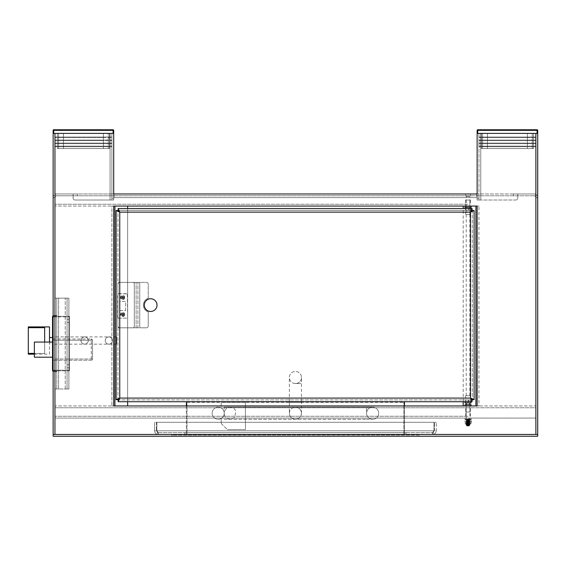 <?xml version="1.0" encoding="UTF-8"?>
<svg xmlns="http://www.w3.org/2000/svg" width="566" height="566" viewBox="0 0 566 566"><rect width="100%" height="100%" fill="white"/><g stroke="black" fill="none" stroke-linecap="round" stroke-linejoin="round"><path stroke-width="0.42" stroke-dasharray="2.83 2.12" d="M537.7 434.426L537.7 436.245L53.133 436.245L53.133 434.426L537.7 434.426L535.882 434.426L535.882 133.392L477.131 133.392L477.131 200.017L477.131 133.392L537.7 133.392L537.7 197.598A3.637 3.637 0 0 0 534.063 193.961A3.637 3.637 0 0 1 537.7 197.598L537.7 434.426L535.882 434.426L535.882 133.392L477.131 133.392L477.131 197.598L476.827 193.961L114.007 193.961L476.827 193.961L476.827 195.779L114.007 195.779L114.007 197.598L114.007 193.961L114.007 195.779L476.827 195.779L477.131 197.598L477.131 133.392L480.76 133.392L480.76 200.017L477.131 200.017L515.895 200.017A1.818 1.818 0 0 0 517.713 198.199L517.713 193.961L535.882 193.961L535.882 133.392L480.76 133.392L480.76 200.017L477.131 200.017L477.131 133.392L535.882 133.392L478.949 133.392L478.949 200.017L478.949 133.392L477.131 133.392L477.131 193.961L478.949 193.961L478.949 133.392L478.949 193.961L477.131 193.961L478.949 193.961L477.131 193.961L477.131 130.364A0.608 0.608 0 0 1 477.732 129.756L537.092 129.756L477.732 129.756A0.608 0.608 0 0 0 477.131 130.364L477.131 133.392L477.732 133.392L477.732 129.756L477.732 130.364L537.7 130.364A0.608 0.608 0 0 0 537.092 129.756A0.608 0.608 0 0 1 537.7 130.364L537.7 133.392L535.882 133.392L535.882 197.598A1.818 1.818 0 0 0 534.063 195.779A1.818 1.818 0 0 1 535.882 197.598L535.882 434.426L535.882 133.392L535.882 206.074L535.882 193.961L111.891 193.961L111.891 133.392L110.073 133.392L113.702 133.392L113.702 197.598L476.827 197.598L113.702 197.598L113.702 133.392L54.952 133.392L54.952 434.426L535.882 434.426L535.882 133.392L537.7 133.392L477.732 133.392L477.732 130.364L477.131 130.364L477.732 130.364L477.732 133.392L537.7 133.392L537.7 130.364A0.608 0.608 0 0 0 537.092 129.756L477.732 129.756L477.732 130.364L537.092 130.364L537.092 129.756L537.092 130.364L477.131 130.364M418.982 434.426L171.852 434.426L418.982 434.426L418.982 436.245L171.852 436.245L418.982 436.245L418.982 434.426M171.852 434.426L171.852 436.245L171.852 434.426M113.702 193.961L113.702 133.392L113.702 193.961L54.952 193.961L54.952 206.074L54.952 193.961L73.12 193.961L54.952 193.961L73.12 193.961L73.12 198.199A1.818 1.818 0 0 0 74.938 200.017A1.818 1.818 0 0 1 73.12 198.199A1.818 1.818 0 0 0 74.938 200.017L113.702 200.017L111.891 200.017L111.891 133.392L111.891 198.199L111.891 193.961L113.702 193.961L111.891 193.961L113.702 193.961L113.702 198.199L111.891 198.199L111.891 200.017L111.891 198.199L113.702 198.199L113.702 200.017L113.702 133.392L54.952 133.392L54.952 434.426L535.882 434.426L54.952 434.426L54.952 133.392L113.702 133.392L110.073 133.392L110.073 200.017L74.938 200.017L113.702 200.017L113.702 133.392L111.891 133.392L113.702 133.392L113.702 200.017L111.891 200.017L111.891 133.392L113.702 133.392L54.952 133.392L110.073 133.392L110.073 200.017L111.891 200.017L74.938 200.017A1.818 1.818 0 0 1 73.12 198.199L73.12 193.961L54.952 193.961L54.952 133.392L110.073 133.392L54.952 133.392L54.952 197.598A1.818 1.818 0 0 1 56.77 195.779A1.818 1.818 0 0 0 54.952 197.598L54.952 434.426L53.133 434.426L53.133 197.598A3.637 3.637 0 0 1 56.77 193.961A3.637 3.637 0 0 0 53.133 197.598L53.133 133.392L54.952 133.392L54.952 434.426L53.133 434.426M114.007 193.961L114.007 195.779M476.827 193.961L476.827 195.779M477.131 193.961L477.131 198.199L478.949 198.199L477.131 198.199L477.131 200.017L478.949 200.017L478.949 198.199L478.949 200.017L515.895 200.017A1.818 1.818 0 0 0 517.713 198.199L517.713 193.961L517.713 198.199A1.818 1.818 0 0 1 515.895 200.017A1.818 1.818 0 0 0 517.713 198.199L517.713 193.961L535.882 193.961L54.952 193.961L54.952 133.392L54.952 193.961L54.952 133.392L53.133 133.392L54.952 133.392L53.133 133.392L53.742 133.392L53.133 133.392L53.133 130.364A0.608 0.608 0 0 1 53.742 129.756L113.101 129.756L53.742 129.756A0.608 0.608 0 0 0 53.133 130.364L53.133 133.392L113.702 133.392L53.742 133.392L53.742 129.756L53.742 130.364L113.702 130.364A0.608 0.608 0 0 0 113.101 129.756A0.608 0.608 0 0 1 113.702 130.364L113.702 133.392L113.702 130.364A0.608 0.608 0 0 0 113.101 129.756L53.742 129.756A0.608 0.608 0 0 0 53.133 130.364L53.133 133.392M478.949 198.199L478.949 193.961L478.949 198.199M77.365 193.961L56.77 193.961L77.365 193.961L77.365 195.779L56.77 195.779L77.365 195.779L77.365 193.961M53.133 371.735L53.133 316.012L53.133 371.735L54.952 371.735L54.952 316.012L54.952 371.735L53.133 371.735M53.133 316.012L53.133 315.404L53.133 316.012L54.952 316.012L54.952 315.404L54.952 371.133L54.952 315.404L53.133 315.404L54.952 315.404L54.952 316.012L53.133 316.012M53.133 197.598L54.952 197.598L53.133 197.598M68.882 366.287L68.882 364.773L68.882 366.287M67.064 366.287L67.064 364.773L67.064 366.287M68.882 320.858L68.882 319.344L68.882 320.858M67.064 320.858L67.064 319.344L67.064 320.858M54.952 371.735L56.77 371.735L56.77 388.998L54.952 388.998L54.952 298.14L54.952 315.404L56.77 315.404L54.952 315.404L56.77 315.404L56.77 298.14L56.77 371.133L56.77 315.404L54.952 315.404L54.952 298.14L68.882 298.14L68.882 388.998L54.952 388.998L54.952 371.735L54.952 388.998L58.588 388.998L54.952 388.998L54.952 298.14L68.882 298.14L68.882 388.998L68.882 298.14L54.952 298.14L58.588 298.14L58.588 388.998L68.882 388.998L68.882 298.14L67.064 298.14L67.064 388.998L68.882 388.998L67.064 388.998L67.064 298.14L58.588 298.14L58.588 388.998L58.588 298.14L58.588 388.998L56.77 388.998L56.77 298.14L56.77 388.998L56.77 371.133L56.77 371.735L54.952 371.735L56.77 371.735L54.952 371.735L54.952 371.133L54.952 371.735M56.77 388.998L54.952 388.998L56.77 388.998M67.064 388.998L68.882 388.998L67.064 388.998L67.064 298.14L68.882 298.14L67.064 298.14L67.064 388.998M477.131 206.074L54.952 206.074L114.919 206.074L113.702 206.074L113.702 405.956L477.131 405.956L477.131 206.074L113.702 206.074L113.702 405.956L54.952 405.956L54.952 418.076L54.952 405.956L535.882 405.956L535.882 418.076L535.882 405.956L477.131 405.956L478.949 405.956L478.949 206.074L478.949 405.956L477.131 405.956L477.131 206.074L478.949 206.074L475.921 206.074L478.949 206.074M517.713 193.961L535.882 193.961L517.713 193.961M405.956 432.608L184.877 432.608L405.956 432.608L405.956 434.426L184.877 434.426L405.956 434.426L405.956 432.608M158.225 432.608L432.608 432.608L158.225 432.608L158.225 434.426L432.608 434.426L158.225 434.426L156.839 430.79L156.839 422.314L434.002 422.314L434.002 430.79L432.608 434.426C434.815 434.214 436.025 433.004 436.245 430.79C436.032 432.997 434.822 434.207 432.608 434.426L434.002 430.79L432.608 432.608L432.608 434.426L432.608 432.608L434.426 430.79L436.245 430.79L436.245 422.314L436.245 430.79L434.426 430.79L432.608 432.608L434.002 430.79L434.002 422.314L434.002 430.79L434.002 422.314L156.839 422.314L434.002 422.314L156.839 422.314L156.839 430.79L156.839 422.314L156.839 430.79L158.225 434.426C156.018 434.214 154.808 433.004 154.589 430.79C154.801 432.997 156.011 434.207 158.225 434.426L158.225 432.608L156.839 430.79L158.225 432.608L156.407 430.79L154.589 430.79L154.589 422.314L154.589 430.79L156.407 430.79L158.225 432.608M184.877 432.608L184.877 434.426L184.877 432.608M434.426 430.79L434.426 422.314L434.426 430.79M436.245 422.314L434.426 422.314L436.245 422.314M156.407 422.314L156.407 430.79L156.407 422.314L154.589 422.314L156.407 422.314M513.475 193.961L534.063 193.961L513.475 193.961L513.475 195.779L534.063 195.779L513.475 195.779L513.475 193.961M537.7 197.598L535.882 197.598L537.7 197.598M468.047 195.779L54.952 195.779L54.952 204.255L54.952 195.779L535.882 195.779L535.882 204.255L535.882 195.779L468.047 195.779M468.047 193.961L465.62 193.961L468.047 193.961M468.047 206.074L465.62 206.074L468.047 206.074M468.047 204.255L54.952 204.255L468.047 204.255M468.047 407.775L54.952 407.775L54.952 416.258L54.952 407.775L535.882 407.775L535.882 416.258L535.882 407.775L468.047 407.775M468.047 405.956L465.62 405.956L468.047 405.956M468.047 418.076L465.62 418.076L468.047 418.076M468.047 416.258L54.952 416.258L468.047 416.258M535.882 418.076L54.952 418.076L535.882 418.076M465.641 412.013L470.466 412.013L465.641 412.013M465.641 405.956L470.466 405.956L465.641 405.956M465.04 405.956L471.075 405.956L465.04 405.956M468.966 425.434L466.228 425.094L469.575 425.342L467.226 425.632L469.525 425.667L466.554 425.356L469.525 425.066L466.561 424.762L469.525 424.458L466.561 424.16L469.532 423.842L466.561 423.552L469.532 423.241L466.561 422.943L469.532 422.632L466.561 422.342L469.525 422.038L466.561 421.734L469.525 421.429L466.561 421.132L469.525 420.828L466.561 420.524L469.525 420.22L466.589 419.93L469.525 419.618L466.561 419.314L469.858 418.812L469.858 404.747L466.228 404.747L469.844 404.747L469.858 412.013L466.228 412.013L469.858 412.013L469.858 419.286L466.228 419.3L467.636 419.555L467.636 421.981L471.075 422.25L465.238 421.981L465.238 419.555L469.858 419.286L468.45 419.555L468.45 421.981L465.238 421.981M471.046 404.747L465.04 404.747M465.62 200.017L470.466 200.017L465.62 200.017L465.62 206.074L470.466 206.074L465.62 206.074L465.62 204.255M470.466 200.017L470.466 204.255M471.075 206.074L465.019 206.074L471.075 206.074M469.858 200.017L466.228 200.017L469.858 200.017L469.858 207.283L466.228 207.283L469.858 207.283L466.228 207.283L469.858 207.283L469.858 214.556L466.228 214.556L469.858 214.556M466.228 200.017L466.228 214.556M465.019 207.283L471.075 207.283L465.019 207.283M124.739 314.498A2.101 2.101 0 0 0 122.638 312.397A2.101 2.101 0 0 0 120.537 314.498A2.101 2.101 0 0 0 122.638 316.599A2.101 2.101 0 0 0 124.739 314.498M123.671 314.498A1.033 1.033 0 0 0 122.638 313.465A1.033 1.033 0 0 0 121.612 314.498A1.033 1.033 0 0 0 122.638 315.524A1.033 1.033 0 0 0 123.671 314.498A1.033 1.033 0 0 0 122.638 313.465A1.033 1.033 0 0 0 121.612 314.498A1.033 1.033 0 0 0 122.638 315.524A1.033 1.033 0 0 0 123.671 314.498M124.739 297.539A2.101 2.101 0 0 0 122.638 295.438A2.101 2.101 0 0 0 120.537 297.539A2.101 2.101 0 0 0 122.638 299.64A2.101 2.101 0 0 0 124.739 297.539M123.671 297.539A1.033 1.033 0 0 0 122.638 296.506A1.033 1.033 0 0 0 121.612 297.539A1.033 1.033 0 0 0 122.638 298.565A1.033 1.033 0 0 0 123.671 297.539A1.033 1.033 0 0 0 122.638 296.506A1.033 1.033 0 0 0 121.612 297.539A1.033 1.033 0 0 0 122.638 298.565A1.033 1.033 0 0 0 123.671 297.539M117.643 318.134L117.643 293.903L127.336 293.598L127.633 318.134L117.643 318.134L117.947 293.598L127.633 293.903L127.633 318.134L117.643 318.134M125.666 310.557L125.666 301.473L119.61 301.473L119.61 310.557L125.666 310.557L125.666 301.473L119.61 301.473L119.61 310.557L125.666 310.557M122.525 315.099A0.608 0.608 0 0 0 123.098 314.901L122.178 315.029L121.945 314.363L122.412 313.826L123.331 314.632L122.872 315.163L122.058 314.696A0.608 0.608 0 0 0 122.525 315.099M122.178 314.095A0.608 0.608 0 0 0 122.058 314.696L122.412 313.826L123.105 313.967L123.098 314.901A0.608 0.608 0 0 0 122.758 313.897A0.608 0.608 0 0 0 122.178 314.095M123.324 315.092A0.906 0.906 0 0 1 122.044 315.184A0.906 0.906 0 0 1 121.952 313.897A0.906 0.906 0 0 1 123.232 313.812A0.906 0.906 0 0 1 123.324 315.092A0.906 0.906 0 0 0 123.232 313.812A0.906 0.906 0 0 0 121.952 313.897A0.906 0.906 0 0 0 122.044 315.184A0.906 0.906 0 0 0 123.324 315.092M123.197 314.979A0.736 0.736 0 0 0 123.126 313.939A0.736 0.736 0 0 0 122.079 314.01A0.736 0.736 0 0 0 122.157 315.057A0.736 0.736 0 0 0 123.197 314.979M123.94 315.63A1.726 1.726 0 0 0 123.77 313.196A1.726 1.726 0 0 0 121.336 313.366A1.726 1.726 0 0 0 121.506 315.8A1.726 1.726 0 0 0 123.94 315.63A1.726 1.726 0 0 0 123.77 313.196A1.726 1.726 0 0 0 121.336 313.366A1.726 1.726 0 0 0 121.506 315.8A1.726 1.726 0 0 0 123.94 315.63M122.539 296.931A0.608 0.608 0 0 0 122.065 297.327L122.886 296.874L123.338 297.419L123.091 298.084L121.945 297.652L122.192 296.994L123.112 297.15A0.608 0.608 0 0 0 122.539 296.931M123.211 297.751A0.608 0.608 0 0 0 123.112 297.15L123.091 298.084L122.39 298.197L122.065 297.327A0.608 0.608 0 0 0 122.737 298.14A0.608 0.608 0 0 0 123.211 297.751M121.789 297.221A0.906 0.906 0 0 1 122.956 296.683A0.906 0.906 0 0 1 123.487 297.858A0.906 0.906 0 0 1 122.32 298.388A0.906 0.906 0 0 1 121.789 297.221A0.906 0.906 0 0 0 122.32 298.388A0.906 0.906 0 0 0 123.487 297.858A0.906 0.906 0 0 0 122.956 296.683A0.906 0.906 0 0 0 121.789 297.221M121.945 297.277A0.736 0.736 0 0 0 122.383 298.232A0.736 0.736 0 0 0 123.331 297.794A0.736 0.736 0 0 0 122.9 296.846A0.736 0.736 0 0 0 121.945 297.277M121.018 296.938A1.726 1.726 0 0 0 122.037 299.152A1.726 1.726 0 0 0 124.258 298.14A1.726 1.726 0 0 0 123.239 295.919A1.726 1.726 0 0 0 121.018 296.938A1.726 1.726 0 0 0 122.037 299.152A1.726 1.726 0 0 0 124.258 298.14A1.726 1.726 0 0 0 123.239 295.919A1.726 1.726 0 0 0 121.018 296.938M469.914 412.013L465.62 412.013L469.914 412.013M469.914 418.076L465.62 418.076L469.914 418.076M470.381 418.076L465.019 418.076L470.381 418.076M470.381 419.286L465.019 419.286L470.381 419.286M478.949 405.956L477.131 405.956M463.2 405.956L475.921 405.956L463.2 405.956L463.2 206.074L475.921 206.074L463.2 206.074M463.2 401.719L463.2 208.5M121.881 297.539A0.757 0.757 0 0 0 122.638 298.296A0.757 0.757 0 0 0 123.395 297.539A0.757 0.757 0 0 0 122.638 296.782A0.757 0.757 0 0 0 121.881 297.539A0.757 0.757 0 0 0 122.638 298.296A0.757 0.757 0 0 0 123.395 297.539A0.757 0.757 0 0 0 122.638 296.782A0.757 0.757 0 0 0 121.881 297.539M121.881 314.498A0.757 0.757 0 0 0 122.638 315.255A0.757 0.757 0 0 0 123.395 314.498A0.757 0.757 0 0 0 122.638 313.741A0.757 0.757 0 0 0 121.881 314.498A0.757 0.757 0 0 0 122.638 315.255A0.757 0.757 0 0 0 123.395 314.498A0.757 0.757 0 0 0 122.638 313.741A0.757 0.757 0 0 0 121.881 314.498M113.702 206.074L111.891 206.074L111.891 405.956L111.891 206.074M113.702 405.956L111.891 405.956M127.633 206.074L114.919 206.074L127.633 206.074L127.633 405.956L114.919 405.956L127.633 405.956M127.633 208.5L127.633 401.719M465.471 210.319L465.471 208.5L467.176 208.5L467.176 210.319L465.471 210.319L472.072 210.319L472.072 208.5L468.436 208.5L468.436 210.319L472.072 210.319M465.471 208.5L470.615 208.5L468.917 208.5L468.917 210.319L118.16 210.319L468.436 210.319M470.615 401.719L465.471 401.719L467.176 401.719L467.176 399.9L465.471 399.9L470.615 399.9L118.16 399.9L118.16 401.719L472.072 401.719L472.072 399.9L468.917 399.9L468.917 401.719L470.615 401.719L470.615 399.9M157.015 305.109A6.36 6.36 0 0 0 150.655 298.749A6.36 6.36 0 0 0 144.295 305.109A6.36 6.36 0 0 0 150.655 311.47A6.36 6.36 0 0 0 157.015 305.109M118.16 210.319L118.16 208.5L468.436 208.5M472.072 399.9L118.16 399.9M117.947 399.688L117.947 210.531L116.129 210.531L116.129 399.688L117.947 399.688L117.947 210.531M468.436 399.9L468.436 401.719M472.285 210.531L472.285 399.688L474.103 399.688L474.103 210.531L472.285 210.531L472.285 399.688M465.712 395.662L470.466 395.662L465.712 395.662M465.712 401.719L470.466 401.719L465.712 401.719M465.019 401.719L470.962 401.719M465.019 402.928L470.962 402.928M469.794 402.928L466.228 402.928L469.794 402.928M469.794 395.662L466.228 395.662L469.794 395.662M466.398 214.556L470.466 214.556L466.398 214.556M466.398 208.5L470.466 208.5L466.398 208.5M471.075 208.5L465.988 208.5M117.947 283.608L117.947 326.61A1.21 1.21 0 0 0 119.157 327.82L133.088 327.82A1.21 1.21 0 0 0 134.298 326.61L134.298 283.608A1.21 1.21 0 0 0 133.088 282.392L119.157 282.392A1.21 1.21 0 0 0 117.947 283.608L117.947 326.61A1.21 1.21 0 0 0 119.157 327.82L133.088 327.82A1.21 1.21 0 0 0 134.298 326.61L134.298 283.608A1.21 1.21 0 0 0 133.088 282.392L119.157 282.392A1.21 1.21 0 0 0 117.947 283.608M148.228 298.254L148.228 284.21A1.818 1.818 0 0 0 146.41 282.392L139.752 282.392L139.752 327.82L146.41 327.82A1.818 1.818 0 0 0 148.228 326.002L148.228 311.958A7.266 7.266 0 0 1 148.228 298.254L148.228 284.21A1.818 1.818 0 0 0 146.41 282.392L136.116 282.392L137.934 282.392L137.934 327.82L136.116 327.82L137.934 327.82L137.934 282.392L134.298 282.392L134.298 327.82L119.759 327.82A1.818 1.818 0 0 1 117.947 326.002L117.947 284.21A1.818 1.818 0 0 1 119.759 282.392L134.298 282.392L134.298 327.82L119.759 327.82A1.818 1.818 0 0 1 117.947 326.002L117.947 284.21A1.818 1.818 0 0 1 119.759 282.392L139.752 282.392L139.752 327.82L146.41 327.82A1.818 1.818 0 0 0 148.228 326.002L148.228 311.958A7.266 7.266 0 0 1 148.228 298.254M136.116 327.82L136.116 282.392L136.116 327.82L134.298 327.82L139.752 327.82L136.116 327.82M481.369 146.113L481.369 143.686L535.882 143.686L478.949 143.686L487.425 143.686L481.369 143.686L481.369 146.113L533.462 146.113L533.462 143.686L527.406 143.686L533.462 143.686L533.462 146.113L481.369 146.113L481.369 143.686L481.369 146.113L535.882 146.113L535.882 146.714L478.949 146.714L535.882 146.714L535.882 146.113L478.949 146.113L478.949 146.714L527.406 146.714L478.949 146.714L478.949 146.113L487.425 146.113L481.369 146.113M487.425 133.392L533.462 133.392L481.369 133.392L487.425 133.392L487.425 148.533L532.245 148.533L532.245 133.392L532.245 148.533L482.579 148.533L533.462 148.533L481.369 148.533L487.425 148.533L482.579 148.533L482.579 133.392L482.579 148.533L482.579 133.392L482.579 148.533L532.245 148.533L532.245 133.392L532.245 148.533L481.369 148.533L481.369 146.714L533.462 146.714L481.369 146.714L481.369 148.533L533.462 148.533L533.462 146.714L533.462 148.533L487.425 148.533L487.425 133.392L487.425 137.022L535.882 137.022L535.882 137.63L478.949 137.63L535.882 137.63L535.882 137.022L478.949 137.022L478.949 137.63L527.406 137.63L478.949 137.63L478.949 137.022L535.882 137.022L535.882 137.63L535.882 137.022L478.949 137.022L478.949 137.63L478.949 137.022L533.462 137.022L533.462 133.392L533.462 137.022L481.369 137.022L481.369 133.392L481.369 137.022L487.425 137.022L487.425 140.05L535.882 140.05L535.882 140.658L478.949 140.658L535.882 140.658L535.882 140.05L478.949 140.05L478.949 140.658L527.406 140.658L478.949 140.658L478.949 140.05L535.882 140.05L535.882 140.658L535.882 140.05L478.949 140.05L478.949 140.658L478.949 140.05L533.462 140.05L533.462 137.63L533.462 140.05L481.369 140.05L481.369 137.63L481.369 140.05L487.425 140.05L487.425 143.085L535.882 143.085L535.882 143.686L487.425 143.686L535.882 143.686L535.882 143.085L478.949 143.085L478.949 143.686L527.406 143.686L478.949 143.686L478.949 143.085L535.882 143.085L535.882 143.686L535.882 143.085L478.949 143.085L478.949 143.686L478.949 143.085L533.462 143.085L533.462 140.658L533.462 143.085L481.369 143.085L481.369 140.658L481.369 143.085L487.425 143.085L487.425 146.113L533.462 146.113L533.462 143.686L533.462 146.113L487.425 146.113L535.882 146.113L535.882 146.714L535.882 146.113L478.949 146.113L478.949 146.714L478.949 146.113L487.425 146.113L487.425 133.392L487.425 148.533L487.425 133.392M57.371 146.113L57.371 143.686L111.891 143.686L54.952 143.686L109.464 143.686L57.371 143.686L57.371 146.113L109.464 146.113L109.464 143.686L109.464 146.113L57.371 146.113L57.371 143.686L57.371 146.113L111.891 146.113L111.891 146.714L54.952 146.714L111.891 146.714L111.891 146.113L54.952 146.113L54.952 146.714L103.408 146.714L54.952 146.714L54.952 146.113L109.464 146.113L109.464 143.686L109.464 146.113L57.371 146.113M63.434 133.392L109.464 133.392L57.371 133.392L63.434 133.392L63.434 148.533L108.255 148.533L108.255 133.392L108.255 148.533L58.588 148.533L109.464 148.533L57.371 148.533L108.255 148.533L108.255 133.392L108.255 148.533L58.588 148.533L58.588 133.392L58.588 148.533L109.464 148.533L109.464 146.714L57.371 146.714L109.464 146.714L109.464 148.533L57.371 148.533L57.371 146.714L57.371 148.533L63.434 148.533L63.434 133.392L63.434 137.022L111.891 137.022L111.891 137.63L54.952 137.63L111.891 137.63L111.891 137.022L54.952 137.022L54.952 137.63L103.408 137.63L54.952 137.63L54.952 137.022L111.891 137.022L111.891 137.63L111.891 137.022L54.952 137.022L54.952 137.63L54.952 137.022L109.464 137.022L109.464 133.392L103.408 133.392L109.464 133.392L109.464 137.022L57.371 137.022L57.371 133.392L57.371 137.022L63.434 137.022L63.434 140.05L111.891 140.05L111.891 140.658L54.952 140.658L111.891 140.658L111.891 140.05L54.952 140.05L54.952 140.658L103.408 140.658L54.952 140.658L54.952 140.05L111.891 140.05L111.891 140.658L111.891 140.05L54.952 140.05L54.952 140.658L54.952 140.05L109.464 140.05L109.464 137.63L109.464 140.05L57.371 140.05L57.371 137.63L57.371 140.05L63.434 140.05L63.434 143.085L111.891 143.085L111.891 143.686L103.408 143.686L111.891 143.686L111.891 143.085L54.952 143.085L54.952 143.686L103.408 143.686L54.952 143.686L54.952 143.085L111.891 143.085L111.891 143.686L111.891 143.085L54.952 143.085L54.952 143.686L54.952 143.085L109.464 143.085L109.464 140.658L109.464 143.085L57.371 143.085L57.371 140.658L57.371 143.085L63.434 143.085L63.434 146.113L111.891 146.113L111.891 146.714L111.891 146.113L54.952 146.113L54.952 146.714L54.952 146.113L63.434 146.113L63.434 133.392L63.434 148.533L63.434 133.392M481.369 148.533L481.369 146.714L481.369 148.533M533.462 148.533L533.462 146.714L533.462 148.533M481.369 143.085L481.369 140.658L481.369 143.085M533.462 143.085L533.462 140.658L533.462 143.085M533.462 140.05L533.462 137.63L533.462 140.05M481.369 140.05L481.369 137.63L481.369 140.05M481.369 137.022L481.369 133.392L481.369 137.022M533.462 137.022L533.462 133.392L533.462 137.022M58.588 148.533L58.588 133.392L58.588 148.533M57.371 148.533L57.371 146.714L57.371 148.533M109.464 148.533L109.464 146.714L109.464 148.533M57.371 143.085L57.371 140.658L57.371 143.085M109.464 143.085L109.464 140.658L109.464 143.085M57.371 140.05L57.371 137.63L57.371 140.05M109.464 140.05L109.464 137.63L109.464 140.05M113.702 133.392L113.101 133.392L113.702 133.392L113.702 130.364L113.101 130.364L113.101 129.756L113.101 130.364L53.133 130.364L53.742 130.364L53.742 133.392L53.742 129.756M113.702 130.364L113.101 130.364L113.101 133.392L113.101 130.364L113.101 133.392L53.742 133.392M57.371 137.022L57.371 133.392L57.371 137.022M109.464 137.022L109.464 133.392L109.464 137.022M295.417 401.719L301.473 401.719L295.417 401.719M186.391 405.956L186.391 434.426L404.442 434.426L186.391 434.426L186.391 401.719L404.442 401.719L404.442 434.426L404.442 405.956M418.076 434.426L172.764 434.426L418.076 434.426L418.076 435.035L172.764 435.035L418.076 435.035L418.076 434.426M172.764 434.426L172.764 435.035L172.764 434.426M403.841 435.035L186.992 435.035L403.841 435.035L403.841 402.327L403.841 435.035M289.36 402.327L301.473 402.327L289.36 402.327L289.36 407.173L301.473 407.173L301.473 402.327M186.992 402.327L403.841 402.327L186.992 402.327L186.992 435.035L186.992 402.327M245.446 402.327L221.221 402.327L245.446 402.327L245.446 429.58L227.277 429.58L245.446 429.58L245.446 402.327M301.473 413.23L301.473 407.173L289.36 407.173L289.36 413.23C289.658 416.604 291.476 418.614 294.808 419.25A6.056 6.056 0 0 0 301.473 413.23A6.056 6.056 0 0 0 295.417 407.173A6.056 6.056 0 0 0 289.36 413.23A6.056 6.056 0 0 0 296.025 419.25C299.357 418.614 301.176 416.604 301.473 413.23C301.176 409.848 299.357 407.838 296.025 407.202A6.056 6.056 0 0 0 294.808 407.202L296.025 407.202M294.808 419.25L296.025 419.25M289.36 413.23C289.658 409.848 291.476 407.838 294.808 407.202M212.13 413.23A6.056 6.056 0 0 1 218.186 407.173A6.056 6.056 0 0 1 224.249 413.23A6.056 6.056 0 0 1 218.186 419.286A6.056 6.056 0 0 1 212.13 413.23A6.056 6.056 0 0 1 218.186 407.173A6.056 6.056 0 0 1 224.249 413.23A6.056 6.056 0 0 1 218.186 419.286A6.056 6.056 0 0 1 212.13 413.23M221.221 418.472A6.056 6.056 0 0 0 224.249 413.23A6.056 6.056 0 0 1 221.221 418.472L221.221 423.524L221.221 418.472M221.221 407.98A6.056 6.056 0 0 1 224.249 413.23A6.056 6.056 0 0 0 221.221 407.98L221.221 402.327L221.221 407.98M224.249 413.23L224.249 407.173L224.249 413.23C225.035 409.147 227.051 407.131 230.305 407.173L366.591 407.173L366.591 413.23A6.056 6.056 0 0 0 372.647 419.286A6.056 6.056 0 0 0 378.704 413.23A6.056 6.056 0 0 0 372.647 407.173A6.056 6.056 0 0 0 366.591 413.23A6.056 6.056 0 0 0 372.647 419.286A6.056 6.056 0 0 0 378.704 413.23A6.056 6.056 0 0 0 372.647 407.173A6.056 6.056 0 0 0 366.591 413.23L366.591 407.173L366.591 413.23A6.056 6.056 0 0 0 372.647 419.286A6.056 6.056 0 0 0 378.704 413.23A6.056 6.056 0 0 0 372.647 407.173A6.056 6.056 0 0 0 366.591 413.23L366.591 407.173L372.647 407.173L224.249 407.173L230.305 407.173L233.907 408.355L235.951 411.043L234.685 417.411L230.305 419.286C226.209 418.479 224.186 416.456 224.249 413.23M221.221 423.524L227.277 429.58L221.221 423.524M295.417 383.55A6.056 6.056 0 0 1 289.36 377.494A6.056 6.056 0 0 1 295.417 371.43A6.056 6.056 0 0 1 301.473 377.494A6.056 6.056 0 0 1 295.417 383.55L301.473 383.55L295.417 383.55M301.473 377.494A6.056 6.056 0 0 1 295.417 383.55A6.056 6.056 0 0 1 289.36 377.494A6.056 6.056 0 0 1 295.417 371.43A6.056 6.056 0 0 1 301.473 377.494L301.473 401.719M116.73 336.911L116.73 344.178L116.73 336.911L108.856 336.911C106.67 337.138 105.453 338.348 105.226 340.541C105.453 342.734 106.67 343.944 108.856 344.178C111.049 343.944 112.259 342.734 112.493 340.541A3.637 3.637 0 0 1 108.856 344.178A3.637 3.637 0 0 1 105.226 340.541A3.637 3.637 0 0 1 108.856 336.911A3.637 3.637 0 0 1 112.493 340.541C112.259 338.348 111.049 337.138 108.856 336.911L84.631 336.911C86.824 337.138 88.034 338.348 88.268 340.541C88.034 342.734 86.824 343.944 84.631 344.178C86.824 343.944 88.034 342.734 88.268 340.541A3.637 3.637 0 0 1 84.631 344.178A3.637 3.637 0 0 1 80.995 340.541C81.228 342.734 82.438 343.944 84.631 344.178C82.438 343.944 81.228 342.734 80.995 340.541C81.228 338.348 82.438 337.138 84.631 336.911L53.133 336.911L53.133 344.178L53.133 336.911M116.73 344.178L53.133 344.178M88.268 340.541A3.637 3.637 0 0 1 84.631 344.178A3.637 3.637 0 0 1 80.995 340.541A3.637 3.637 0 0 1 84.631 336.911A3.637 3.637 0 0 1 88.268 340.541C88.034 338.348 86.824 337.138 84.631 336.911C82.438 337.138 81.228 338.348 80.995 340.541A3.637 3.637 0 0 1 84.631 336.911A3.637 3.637 0 0 1 88.268 340.541M34.356 354.167L49.497 354.167L49.497 342.055M44.657 342.055L44.657 353.389L34.356 353.389M49.497 343.569L49.497 337.513L49.497 343.569L52.525 343.569L52.525 337.513L52.525 343.569M52.525 357.203L52.525 342.055L52.525 357.203M53.133 370.221L53.133 316.918L53.133 370.221L69.491 370.221L69.491 316.918L69.491 370.221L53.133 370.221M53.133 339.027L53.133 359.014L53.133 339.027L91.296 339.027L53.133 339.027M53.133 359.014L53.133 360.231L53.133 359.014L91.296 359.014L53.133 359.014M53.133 370.829L68.882 370.829L52.525 370.829L52.525 316.316L68.882 316.316L68.882 370.829L68.882 316.316L69.491 316.316L68.882 316.316L68.882 370.829L69.491 370.829L68.882 370.829L68.882 316.316L53.133 316.316M52.588 366.181L52.588 358.016L52.525 366.181M52.525 362.502L52.525 363.018M52.525 368.834L52.588 366.209L52.525 368.834M52.525 369.86L52.525 365.275L52.525 369.86M52.588 365.898L52.525 358.016L52.525 365.898M52.525 359.113L52.588 366.98L52.525 359.113M69.491 318.432L69.491 323.278L69.491 318.432L69.491 323.278L69.491 318.432L68.882 318.432L68.882 323.278L68.882 318.432L68.882 323.278L68.882 318.432L69.491 318.432M69.491 363.86L69.491 368.707L69.491 363.86L69.491 368.707L69.491 363.86L68.882 363.86L68.882 368.707L68.882 363.86L68.882 368.707L68.882 363.86L69.491 363.86M69.491 316.316L69.491 367.801L69.491 316.316M69.491 367.801L69.491 370.829L69.491 367.801L68.882 367.801L69.491 367.801M69.491 368.707L68.882 368.707L69.491 368.707M69.491 323.278L68.882 323.278L69.491 323.278M53.133 316.918L69.491 316.918L53.133 316.918M34.356 342.055L34.356 357.203M28.3 326.915L28.3 327.693L44.657 327.693L44.657 353.389L44.657 327.693L44.657 353.389L28.3 353.389L28.3 354.167M49.497 326.915L49.497 354.167M28.3 353.389L28.3 327.693M91.296 360.231L53.133 360.231L91.296 360.231A1.21 1.21 0 0 0 92.506 359.014L92.506 340.237L92.506 359.014A1.21 1.21 0 0 1 91.296 360.231L91.296 340.237L91.296 360.231M92.506 340.237A1.21 1.21 0 0 0 91.296 339.027A1.21 1.21 0 0 1 92.506 340.237A1.21 1.21 0 0 0 91.296 339.027L91.296 340.237L53.133 340.237L91.296 340.237L91.296 339.027A1.21 1.21 0 0 1 92.506 340.237L91.296 340.237L92.506 340.237M52.588 358.108L52.588 358.611L52.525 358.108M52.588 369.86L52.588 365.275L52.588 369.86M52.588 366.372L52.588 366.895L52.525 366.372M52.588 362.502L52.588 363.018M467.396 195.779L469.256 195.779L467.396 195.779M469.016 196.381L466.228 196.381L469.016 196.381M468.69 425.95L466.83 425.95L468.69 425.95M466.83 425.95L466.455 425.568L467.226 425.632M467.07 425.264L469.016 424.96L467.07 424.663L469.016 424.358L467.07 424.054L469.016 423.75L467.07 423.446L469.016 423.149L467.07 422.844L469.016 422.54L467.07 422.236L469.016 421.932L467.07 421.635L469.016 421.33L467.07 421.026L469.016 420.722L467.07 420.418L469.016 420.113L466.228 419.639L469.299 419.095M467.07 419.816L469.815 419.434L469.525 419.137M467.07 425.193L469.016 424.889L467.07 424.585L469.016 424.281L467.07 423.976L469.016 423.672L467.07 423.375L469.016 423.071L467.07 422.767L469.016 422.462L467.07 422.158L469.016 421.861L467.07 421.557L469.016 421.253L467.07 420.948L469.016 420.644L467.07 420.347L469.016 420.043L466.228 419.639M467.07 419.739L469.016 419.434M469.016 419.512L466.228 419.109L466.228 404.747L466.228 419.286L465.238 419.555M467.07 419.208L469.016 418.904M467.07 424.663L466.235 424.571L466.561 424.288L469.525 423.984L466.561 423.679L469.532 423.389L466.561 423.078L469.532 422.781L466.561 422.469L469.532 422.179L466.561 421.861L469.532 421.571L466.554 421.267L469.532 420.97L466.561 420.651L469.532 420.361L466.554 420.057L469.532 419.753L466.235 419.123M467.07 424.585L466.228 424.486M467.07 424.054L466.228 423.955L466.561 421.861M467.07 423.976L466.228 423.884M467.07 423.446L466.235 423.361M467.07 423.375L466.228 423.276M467.07 422.844L466.235 422.752M467.07 422.767L466.228 422.668M467.07 422.236L466.235 422.151M467.07 422.158L466.228 422.066M467.07 421.635L466.235 421.543L466.561 421.26M467.07 421.557L466.228 421.458M467.07 421.026L466.235 420.941L466.561 420.651M467.07 420.948L466.228 420.856M467.07 420.418L466.235 420.333L466.235 419.724M467.07 420.347L466.228 420.248M469.016 424.96L469.851 424.875L469.525 424.592L466.235 423.969M469.016 424.889L469.858 424.79M469.016 424.358L469.851 424.267L469.525 423.984M469.016 424.281L469.858 424.182M469.016 423.75L469.851 423.665L469.525 423.375M469.016 423.672L469.858 423.58M469.016 423.149L469.851 423.057L469.532 422.632M469.016 423.071L469.858 422.972M469.016 422.54L469.858 422.441L469.851 419.42M469.016 422.462L469.858 422.37M469.016 421.932L469.851 421.847M469.016 421.861L469.858 421.762M469.016 421.33L469.851 421.238M469.016 421.253L469.858 421.154M469.016 420.722L469.851 420.637M469.016 420.644L469.858 420.552M469.016 420.113L469.851 420.029M469.016 420.043L469.858 419.944M469.256 425.95L469.525 425.193L466.554 424.903L469.851 424.267M469.532 425.66L468.436 425.342M468.167 425.667L466.561 425.498L469.851 424.875M466.235 425.087L466.235 424.571M465.655 424.132L470.445 424.132L465.641 424.132L465.019 423.502L471.075 423.502L465.019 423.502L465.019 422.25L467.636 421.981M470.19 424.132L465.882 424.132L470.205 424.132L470.205 423.502L465.882 423.502L470.19 423.502M469.547 419.512L466.533 419.512L469.547 419.512M469.547 423.502L466.533 423.502L469.547 423.502M467.636 419.555L471.252 419.555L471.252 421.981L468.45 421.981M471.252 419.555L469.851 419.286L471.252 419.555M468.45 419.555L465.033 419.286L464.997 422.243M471.053 422.25L465.033 422.25M471.053 419.286L465.033 419.286M470.848 419.555L470.848 421.981M466.533 423.502L466.228 419.3L469.858 419.3L469.561 423.502M480.76 200.017L480.76 133.392L480.76 200.017M110.073 200.017L110.073 133.392L110.073 200.017M53.133 371.133L54.952 371.133L53.133 371.133M65.246 388.998L65.246 298.14L65.246 388.998M56.77 371.133L54.952 371.133L56.77 371.133M54.952 316.012L56.77 316.012L54.952 316.012M434.002 430.79L156.839 430.79L434.002 430.79M121.938 313.889A0.927 0.927 0 0 0 122.03 315.198A0.927 0.927 0 0 0 123.338 315.106A0.927 0.927 0 0 0 123.246 313.797A0.927 0.927 0 0 0 121.938 313.889M123.508 297.858A0.927 0.927 0 0 0 122.964 296.669A0.927 0.927 0 0 0 121.768 297.214A0.927 0.927 0 0 0 122.313 298.402A0.927 0.927 0 0 0 123.508 297.858M475.921 405.956L475.921 206.074M114.919 206.074L114.919 405.956M470.466 212.13L119.759 212.13L119.759 398.082L470.466 398.082L470.466 212.13M527.406 146.113L527.406 133.392L527.406 146.113M527.406 143.085L527.406 140.05L527.406 143.085M527.406 140.05L527.406 137.022L527.406 140.05M537.092 133.392L537.092 130.364L537.7 130.364L537.092 130.364L537.092 133.392L537.092 129.756M527.406 137.022L527.406 148.533L527.406 137.022M103.408 146.113L103.408 133.392L103.408 146.113M103.408 143.085L103.408 140.05L103.408 143.085M103.408 140.05L103.408 137.022L103.408 140.05M103.408 137.022L103.408 148.533L103.408 137.022M487.425 146.113L487.425 146.714L487.425 146.113M487.425 148.533L487.425 146.714L487.425 148.533M527.406 148.533L527.406 146.714L527.406 148.533M63.434 146.113L63.434 146.714L63.434 146.113M63.434 148.533L63.434 146.714L63.434 148.533M103.408 148.533L103.408 146.714L103.408 148.533M53.133 130.364L113.101 130.364L113.101 129.756M68.882 319.344L67.064 319.344L68.882 319.344M92.506 359.014L91.296 359.014L92.506 359.014M67.064 364.773L68.882 364.773L67.064 364.773M67.064 322.372L68.882 322.372L67.064 322.372M67.064 367.801L68.882 367.801L67.064 367.801M465.62 193.961L465.62 195.779M470.466 193.961L470.466 195.779M465.62 416.258L465.62 407.775M470.466 416.258L470.466 407.775M465.019 418.076L464.997 419.293M471.075 418.076L471.096 419.293M465.471 401.719L465.471 399.9M470.615 210.319L470.615 208.5M465.62 395.662L465.62 401.719M469.858 395.662L469.858 196.381L469.256 195.779M466.228 395.662L466.228 196.381L466.83 195.779M470.466 395.662L470.466 401.719M470.466 214.556L470.466 208.5M465.62 214.556L465.62 208.5M224.249 419.286L366.591 419.286L224.249 419.286M366.591 419.286L372.647 419.286L366.591 419.286M289.36 401.719L289.36 377.494M471.075 422.25L471.075 423.502L470.445 424.132M465.882 423.502L465.882 424.132"/><path stroke-width="0.85" d="M537.7 436.245L53.133 436.245L53.133 434.426L537.7 434.426L537.7 436.245M113.101 129.756L113.101 130.364L113.702 130.364A0.608 0.608 0 0 0 113.101 129.756L53.742 129.756A0.608 0.608 0 0 0 53.133 130.364L53.742 130.364L53.742 133.392L53.133 133.392L53.133 434.426M113.702 130.364L113.702 133.392L54.952 133.392L54.952 434.426L535.882 434.426L535.882 133.392L477.131 133.392L477.131 130.364L477.732 130.364L477.732 133.392L537.092 133.392L537.092 130.364L477.732 130.364L477.732 129.756A0.608 0.608 0 0 0 477.131 130.364A0.608 0.608 0 0 1 477.732 129.756L537.092 129.756A0.608 0.608 0 0 1 537.7 130.364L537.7 133.392L537.092 133.392M113.702 133.392L113.702 193.961L477.131 193.961L477.131 130.364M477.131 405.956L477.131 206.074L113.702 206.074L113.702 405.956L477.131 405.956L113.702 405.956L113.702 206.074L477.131 206.074L477.131 405.956M537.7 434.426L537.7 130.364L537.092 130.364L537.092 129.756M477.131 193.961L113.702 193.961M465.04 404.747L471.046 404.747M465.019 206.074L465.019 207.283L471.075 207.283L465.019 207.283L465.019 208.5M471.075 206.074L471.075 208.5L465.988 208.5M463.2 405.956L463.2 401.719M463.2 208.5L463.2 206.074M127.633 206.074L127.633 208.5M127.633 401.719L127.633 405.956M157.015 305.109A6.36 6.36 0 0 0 150.655 298.749A6.36 6.36 0 0 0 144.295 305.109A6.36 6.36 0 0 0 150.655 311.47A6.36 6.36 0 0 0 157.015 305.109M468.917 208.5L472.072 208.5L470.466 212.13L474.103 210.531L472.285 210.531L470.466 212.13L119.759 212.13L118.16 208.5L468.917 208.5M118.16 401.719L118.16 399.9L119.759 398.082L470.466 398.082L472.285 399.688L474.103 399.688L470.466 398.082L472.072 401.719L118.16 401.719L119.759 398.082L119.759 212.13L117.947 210.531L116.129 210.531L119.759 212.13L118.16 210.319L118.16 208.5M472.072 208.5L472.072 210.319L470.466 212.13L470.466 398.082L472.072 399.9L472.072 401.719M119.759 398.082L116.129 399.688L117.947 399.688L119.759 398.082M116.129 210.531L116.129 399.688M474.103 399.688L474.103 210.531M470.962 401.719L465.019 401.719L465.019 402.928L470.962 402.928M53.133 133.392L53.133 130.364M53.742 133.392L113.101 133.392L113.101 130.364L53.742 130.364L53.742 129.756M404.442 405.956L404.442 401.719L186.391 401.719L186.391 405.956M34.356 354.167L28.3 354.167L28.3 353.389L34.356 353.389M49.497 342.055L49.497 326.915L28.3 326.915L28.3 327.693L44.657 327.693L44.657 342.055M49.497 337.513L52.525 337.513M52.525 357.203L34.356 357.203L34.356 342.055L52.525 342.055M53.133 370.829L52.525 370.829L52.525 316.316L53.133 316.316M28.3 327.693L28.3 353.389M475.921 206.074L475.921 405.956M114.919 405.956L114.919 206.074M465.019 405.956L465.019 404.747M471.075 405.956L471.075 404.747M471.075 401.719L471.075 402.928M466.228 404.747L466.228 402.928M469.858 404.747L469.858 402.928"/></g></svg>
